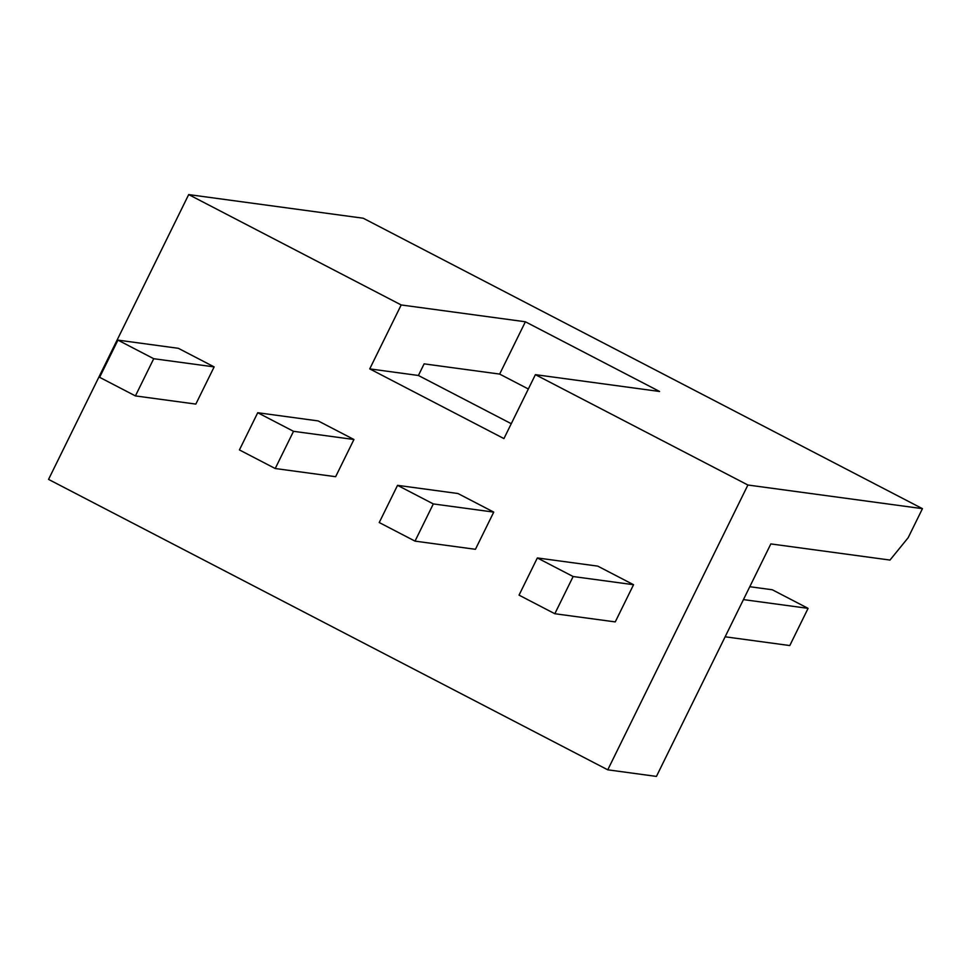 <?xml version="1.0" encoding="UTF-8"?>
<svg xmlns="http://www.w3.org/2000/svg" width="971" height="971" viewBox="0 0 971 971"><rect width="100%" height="100%" fill="white"/><g stroke="black" fill="none" stroke-linecap="round" stroke-linejoin="round"><path stroke-width="1.46" d="M922.45 508.658L908.152 537.728L889.994 560.061L770.84 543.918L656.432 776.412L607.761 769.821L747.901 485.015L922.45 508.658L363.239 218.232L188.69 194.588L401.193 304.955L525.384 321.777L659.6 391.483L535.397 374.66L503.937 438.589L369.733 368.883L401.193 304.955M747.901 485.015L535.397 374.66M607.761 769.821L48.55 479.395L188.69 194.588M415.018 541.126L379.236 522.532L397.54 485.342L457.96 493.523L493.741 512.105L475.438 549.307L415.018 541.126L433.321 503.925L493.741 512.105M275.218 468.52L239.424 449.925L257.728 412.724L318.148 420.916L353.942 439.499L335.638 476.7L275.218 468.52L293.521 431.318L353.942 439.499M135.418 395.913L99.625 377.318L117.928 340.117L178.348 348.31L214.142 366.892L195.839 404.094L135.418 395.913L153.721 358.712L214.142 366.892M554.829 613.733L519.036 595.138L537.339 557.949L597.76 566.129L633.553 584.712L615.25 621.913L554.829 613.733L573.133 576.531L633.553 584.712M725.131 636.794L789.787 645.557L808.09 608.356L772.309 589.773L749.782 586.715M511.268 423.708L418.404 375.486L369.733 368.883M525.384 321.777L499.652 374.09L424.121 363.858L418.404 375.486M743.434 599.605L808.09 608.356M537.339 557.949L573.133 576.531M397.54 485.342L433.321 503.925M257.728 412.724L293.521 431.318M117.928 340.117L153.721 358.712M528.345 388.995L499.652 374.09"/></g></svg>
